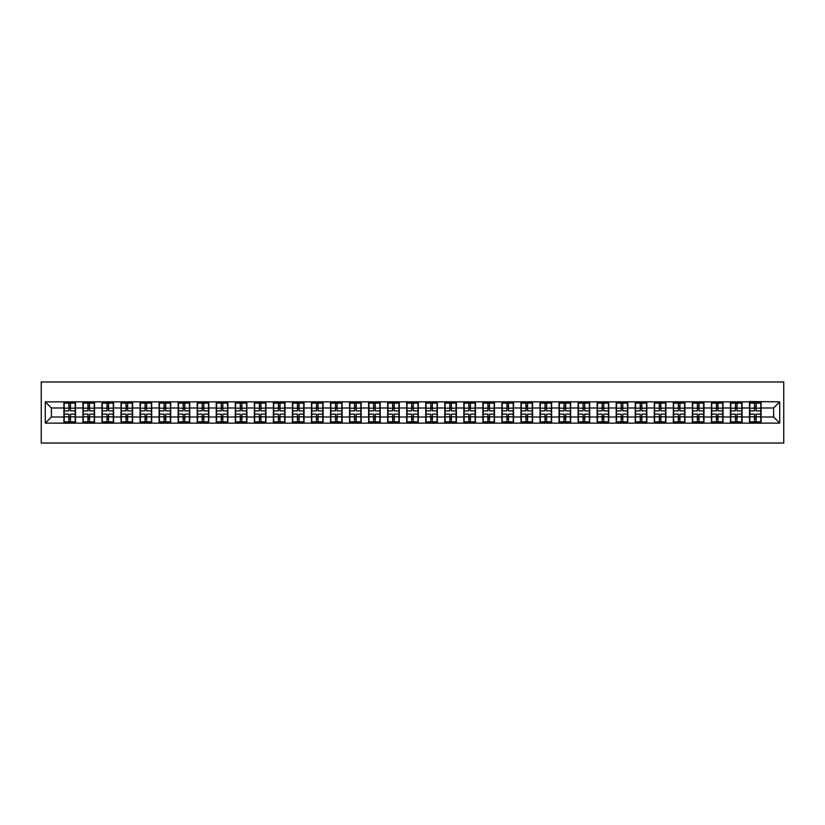 <?xml version="1.0" encoding="UTF-8"?>
<svg xmlns="http://www.w3.org/2000/svg" width="825" height="825" viewBox="0 0 825 825"><rect width="100%" height="100%" fill="white"/><g stroke="black" fill="none" stroke-linecap="round" stroke-linejoin="round"><path stroke-width="1.24" d="M41.25 443.025L783.75 443.025L783.75 381.975L41.25 381.975L41.25 443.025M773.613 417.017L773.613 407.983L761.104 407.983L761.104 417.017L773.613 417.017L779.718 423.122L779.718 401.878L749.502 401.517L749.502 407.983L742.057 407.983L742.057 417.017L749.502 417.017L749.502 407.983M779.718 423.122L45.282 423.122L45.282 401.878L63.896 401.878L63.896 407.983L51.387 407.983L51.387 417.017L63.896 417.017L63.896 407.983M749.502 401.878L63.896 401.878M749.502 417.017L749.502 423.122M742.057 417.017L742.057 423.122M742.057 401.878L742.057 407.983M723.009 417.017L730.465 417.017L730.465 407.983L723.009 407.983L723.009 423.122M730.465 417.017L730.465 423.122M730.465 401.878L730.465 407.983M723.009 401.878L723.009 407.983M703.972 417.017L711.418 417.017L711.418 407.983L703.972 407.983L703.972 423.122M711.418 417.017L711.418 423.122M711.418 401.878L711.418 407.983M703.972 401.878L703.972 407.983M684.925 417.017L692.371 417.017L692.371 407.983L684.925 407.983L684.925 423.122M692.371 417.017L692.371 423.122M692.371 401.878L692.371 407.983M684.925 401.878L684.925 407.983M665.878 417.017L673.324 417.017L673.324 407.983L665.878 407.983L665.878 423.122M673.324 417.017L673.324 423.122M673.324 401.878L673.324 407.983M665.878 401.878L665.878 407.983M646.831 417.017L654.287 417.017L654.287 407.983L646.831 407.983L646.831 423.122M654.287 417.017L654.287 423.122M654.287 401.878L654.287 407.983M646.831 401.878L646.831 407.983M627.794 417.017L635.24 417.017L635.24 407.983L627.794 407.983L627.794 423.122M635.24 417.017L635.24 423.122M635.24 401.878L635.24 407.983M627.794 401.878L627.794 407.983M608.747 417.017L616.192 417.017L616.192 407.983L608.747 407.983L608.747 423.122M616.192 417.017L616.192 423.122M616.192 401.878L616.192 407.983M608.747 401.878L608.747 407.983M589.7 417.017L597.145 417.017L597.145 407.983L589.7 407.983L589.7 423.122M597.145 417.017L597.145 423.122M597.145 401.878L597.145 407.983M589.7 401.878L589.7 407.983M570.653 417.017L578.108 417.017L578.108 407.983L570.653 407.983L570.653 423.122M578.108 417.017L578.108 423.122M578.108 401.878L578.108 407.983M570.653 401.878L570.653 407.983M551.616 417.017L559.061 417.017L559.061 407.983L551.616 407.983L551.616 423.122M559.061 417.017L559.061 423.122M559.061 401.878L559.061 407.983M551.616 401.878L551.616 407.983M532.568 417.017L540.014 417.017L540.014 407.983L532.568 407.983L532.568 423.122M540.014 417.017L540.014 423.122M540.014 401.878L540.014 407.983M532.568 401.878L532.568 407.983M513.521 417.017L520.967 417.017L520.967 407.983L513.521 407.983L513.521 423.122M520.967 417.017L520.967 423.122M520.967 401.878L520.967 407.983M513.521 401.878L513.521 407.983M494.474 417.017L501.92 417.017L501.92 407.983L494.474 407.983L494.474 423.122M501.92 417.017L501.92 423.122M501.92 401.878L501.92 407.983M494.474 401.878L494.474 407.983M475.437 417.017L482.883 417.017L482.883 407.983L475.437 407.983L475.437 423.122M482.883 417.017L482.883 423.122M482.883 401.878L482.883 407.983M475.437 401.878L475.437 407.983M456.39 417.017L463.836 417.017L463.836 407.983L456.39 407.983L456.39 423.122M463.836 417.017L463.836 423.122M463.836 401.878L463.836 407.983M456.39 401.878L456.39 407.983M437.343 417.017L444.788 417.017L444.788 407.983L437.343 407.983L437.343 423.122M444.788 417.017L444.788 423.122M444.788 401.878L444.788 407.983M437.343 401.878L437.343 407.983M418.296 417.017L425.741 417.017L425.741 407.983L418.296 407.983L418.296 423.122M425.741 417.017L425.741 423.122M425.741 401.878L425.741 407.983M418.296 401.878L418.296 407.983M399.259 417.017L406.704 417.017L406.704 407.983L399.259 407.983L399.259 423.122M406.704 417.017L406.704 423.122M406.704 401.878L406.704 407.983M399.259 401.878L399.259 407.983M380.212 417.017L387.657 417.017L387.657 407.983L380.212 407.983L380.212 423.122M387.657 417.017L387.657 423.122M387.657 401.878L387.657 407.983M380.212 401.878L380.212 407.983M361.164 417.017L368.61 417.017L368.61 407.983L361.164 407.983L361.164 423.122M368.61 417.017L368.61 423.122M368.61 401.878L368.61 407.983M361.164 401.878L361.164 407.983M342.117 417.017L349.563 417.017L349.563 407.983L342.117 407.983L342.117 423.122M349.563 417.017L349.563 423.122M349.563 401.878L349.563 407.983M342.117 401.878L342.117 407.983M323.08 417.017L330.526 417.017L330.526 407.983L323.08 407.983L323.08 423.122M330.526 417.017L330.526 423.122M330.526 401.878L330.526 407.983M323.08 401.878L323.08 407.983M304.033 417.017L311.479 417.017L311.479 407.983L304.033 407.983L304.033 423.122M311.479 417.017L311.479 423.122M311.479 401.878L311.479 407.983M304.033 401.878L304.033 407.983M284.986 417.017L292.432 417.017L292.432 407.983L284.986 407.983L284.986 423.122M292.432 417.017L292.432 423.122M292.432 401.878L292.432 407.983M284.986 401.878L284.986 407.983M265.939 417.017L273.384 417.017L273.384 407.983L265.939 407.983L265.939 423.122M273.384 417.017L273.384 423.122M273.384 401.878L273.384 407.983M265.939 401.878L265.939 407.983M246.892 417.017L254.347 417.017L254.347 407.983L246.892 407.983L246.892 423.122M254.347 417.017L254.347 423.122M254.347 401.878L254.347 407.983M246.892 401.878L246.892 407.983M227.855 417.017L235.3 417.017L235.3 407.983L227.855 407.983L227.855 423.122M235.3 417.017L235.3 423.122M235.3 401.878L235.3 407.983M227.855 401.878L227.855 407.983M208.807 417.017L216.253 417.017L216.253 407.983L208.807 407.983L208.807 423.122M216.253 417.017L216.253 423.122M216.253 401.878L216.253 407.983M208.807 401.878L208.807 407.983M189.76 417.017L197.206 417.017L197.206 407.983L189.76 407.983L189.76 423.122M197.206 417.017L197.206 423.122M197.206 401.878L197.206 407.983M189.76 401.878L189.76 407.983M170.713 417.017L178.169 417.017L178.169 407.983L170.713 407.983L170.713 423.122M178.169 417.017L178.169 423.122M178.169 401.878L178.169 407.983M170.713 401.878L170.713 407.983M151.676 417.017L159.122 417.017L159.122 407.983L151.676 407.983L151.676 423.122M159.122 417.017L159.122 423.122M159.122 401.878L159.122 407.983M151.676 401.878L151.676 407.983M132.629 417.017L140.075 417.017L140.075 407.983L132.629 407.983L132.629 423.122M140.075 417.017L140.075 423.122M140.075 401.878L140.075 407.983M132.629 401.878L132.629 407.983M113.582 417.017L121.028 417.017L121.028 407.983L113.582 407.983L113.582 423.122M121.028 417.017L121.028 423.122M121.028 401.878L121.028 407.983M113.582 401.878L113.582 407.983M94.535 417.017L101.991 417.017L101.991 407.983L94.535 407.983L94.535 423.122M101.991 417.017L101.991 423.122M101.991 401.878L101.991 407.983M94.535 401.878L94.535 407.983M75.498 417.017L82.943 417.017L82.943 407.983L75.498 407.983L75.498 423.122M82.943 417.017L82.943 423.122M82.943 401.878L82.943 407.983M75.498 401.878L75.498 407.983M63.896 417.017L63.896 423.122M51.387 417.017L45.282 423.122M45.282 401.878L51.387 407.983M761.104 417.017L761.104 423.122M761.104 401.878L761.104 407.983M779.718 401.878L773.613 407.983M64.206 408.169L68.898 408.169L68.898 401.816L64.206 401.816L64.206 414.15L68.898 414.15L68.898 416.831L70.486 416.811L70.486 414.15L75.188 414.15L75.188 401.816L70.486 401.816L70.486 403.157L75.188 403.157M68.898 406.405L70.486 406.405M70.486 403.343L68.898 403.343M64.206 410.85L68.898 410.85L68.898 408.169L70.486 408.189L70.486 410.85L75.188 410.85M64.206 403.157L68.898 403.157M68.898 421.657L70.486 421.657M68.898 418.595L70.486 418.595M64.206 423.184L68.898 423.184L68.898 421.843L64.206 421.843L64.206 423.184M64.206 414.15L64.206 416.831L68.898 416.831L68.898 421.843M64.206 416.831L64.206 421.843M75.188 414.15L75.188 423.184L70.486 423.184L70.486 421.843L75.188 421.843M75.188 416.831L70.486 416.831L70.486 421.843M75.188 408.169L70.486 408.169L70.486 403.157M83.242 408.169L87.945 408.169L87.945 401.816L83.242 401.816L83.242 414.15L87.945 414.15L87.945 416.831L89.533 416.811L89.533 414.15L94.236 414.15L94.236 401.816L89.533 401.816L89.533 403.157L94.236 403.157M87.945 406.405L89.533 406.405M89.533 403.343L87.945 403.343M83.242 410.85L87.945 410.85L87.945 408.169L89.533 408.189L89.533 410.85L94.236 410.85M83.242 403.157L87.945 403.157M87.945 421.657L89.533 421.657M87.945 418.595L89.533 418.595M83.242 423.184L87.945 423.184L87.945 421.843L83.242 421.843L83.242 423.184M83.242 414.15L83.242 416.831L87.945 416.831L87.945 421.843M83.242 416.831L83.242 421.843M94.236 414.15L94.236 423.184L89.533 423.184L89.533 421.843L94.236 421.843M94.236 416.831L89.533 416.831L89.533 421.843M94.236 408.169L89.533 408.169L89.533 403.157M102.29 408.169L106.992 408.169L106.992 401.816L102.29 401.816L102.29 414.15L106.992 414.15L106.992 416.831L108.58 416.811L108.58 414.15L113.283 414.15L113.283 401.816L108.58 401.816L108.58 403.157L113.283 403.157M106.992 406.405L108.58 406.405M108.58 403.343L106.992 403.343M102.29 410.85L106.992 410.85L106.992 408.169L108.58 408.189L108.58 410.85L113.283 410.85M102.29 403.157L106.992 403.157M106.992 421.657L108.58 421.657M106.992 418.595L108.58 418.595M102.29 423.184L106.992 423.184L106.992 421.843L102.29 421.843L102.29 423.184M102.29 414.15L102.29 416.831L106.992 416.831L106.992 421.843M102.29 416.831L102.29 421.843M113.283 414.15L113.283 423.184L108.58 423.184L108.58 421.843L113.283 421.843M113.283 416.831L108.58 416.831L108.58 421.843M113.283 408.169L108.58 408.169L108.58 403.157M121.337 408.169L126.039 408.169L126.039 401.816L121.337 401.816L121.337 414.15L126.039 414.15L126.039 416.831L127.628 416.811L127.628 414.15L132.32 414.15L132.32 401.816L127.628 401.816L127.628 403.157L132.32 403.157M126.039 406.405L127.628 406.405M127.628 403.343L126.039 403.343M121.337 410.85L126.039 410.85L126.039 408.169L127.628 408.189L127.628 410.85L132.32 410.85M121.337 403.157L126.039 403.157M126.039 421.657L127.628 421.657M126.039 418.595L127.628 418.595M121.337 423.184L126.039 423.184L126.039 421.843L121.337 421.843L121.337 423.184M121.337 414.15L121.337 416.831L126.039 416.831L126.039 421.843M121.337 416.831L121.337 421.843M132.32 414.15L132.32 423.184L127.628 423.184L127.628 421.843L132.32 421.843M132.32 416.831L127.628 416.831L127.628 421.843M132.32 408.169L127.628 408.169L127.628 403.157M140.384 408.169L145.076 408.169L145.076 401.816L140.384 401.816L140.384 414.15L145.076 414.15L145.076 416.831L146.664 416.811L146.664 414.15L151.367 414.15L151.367 401.816L146.664 401.816L146.664 403.157L151.367 403.157M145.076 406.405L146.664 406.405M146.664 403.343L145.076 403.343M140.384 410.85L145.076 410.85L145.076 408.169L146.664 408.189L146.664 410.85L151.367 410.85M140.384 403.157L145.076 403.157M145.076 421.657L146.664 421.657M145.076 418.595L146.664 418.595M140.384 423.184L145.076 423.184L145.076 421.843L140.384 421.843L140.384 423.184M140.384 414.15L140.384 416.831L145.076 416.831L145.076 421.843M140.384 416.831L140.384 421.843M151.367 414.15L151.367 423.184L146.664 423.184L146.664 421.843L151.367 421.843M151.367 416.831L146.664 416.831L146.664 421.843M151.367 408.169L146.664 408.169L146.664 403.157M159.421 408.169L164.123 408.169L164.123 401.816L159.421 401.816L159.421 414.15L164.123 414.15L164.123 416.831L165.712 416.811L165.712 414.15L170.414 414.15L170.414 401.816L165.712 401.816L165.712 403.157L170.414 403.157M164.123 406.405L165.712 406.405M165.712 403.343L164.123 403.343M159.421 410.85L164.123 410.85L164.123 408.169L165.712 408.189L165.712 410.85L170.414 410.85M159.421 403.157L164.123 403.157M164.123 421.657L165.712 421.657M164.123 418.595L165.712 418.595M159.421 423.184L164.123 423.184L164.123 421.843L159.421 421.843L159.421 423.184M159.421 414.15L159.421 416.831L164.123 416.831L164.123 421.843M159.421 416.831L159.421 421.843M170.414 414.15L170.414 423.184L165.712 423.184L165.712 421.843L170.414 421.843M170.414 416.831L165.712 416.831L165.712 421.843M170.414 408.169L165.712 408.169L165.712 403.157M178.468 408.169L183.171 408.169L183.171 401.816L178.468 401.816L178.468 414.15L183.171 414.15L183.171 416.831L184.759 416.811L184.759 414.15L189.461 414.15L189.461 401.816L184.759 401.816L184.759 403.157L189.461 403.157M183.171 406.405L184.759 406.405M184.759 403.343L183.171 403.343M178.468 410.85L183.171 410.85L183.171 408.169L184.759 408.189L184.759 410.85L189.461 410.85M178.468 403.157L183.171 403.157M183.171 421.657L184.759 421.657M183.171 418.595L184.759 418.595M178.468 423.184L183.171 423.184L183.171 421.843L178.468 421.843L178.468 423.184M178.468 414.15L178.468 416.831L183.171 416.831L183.171 421.843M178.468 416.831L178.468 421.843M189.461 414.15L189.461 423.184L184.759 423.184L184.759 421.843L189.461 421.843M189.461 416.831L184.759 416.831L184.759 421.843M189.461 408.169L184.759 408.169L184.759 403.157M197.515 408.169L202.218 408.169L202.218 401.816L197.515 401.816L197.515 414.15L202.218 414.15L202.218 416.831L203.806 416.811L203.806 414.15L208.498 414.15L208.498 401.816L203.806 401.816L203.806 403.157L208.498 403.157M202.218 406.405L203.806 406.405M203.806 403.343L202.218 403.343M197.515 410.85L202.218 410.85L202.218 408.169L203.806 408.189L203.806 410.85L208.498 410.85M197.515 403.157L202.218 403.157M202.218 421.657L203.806 421.657M202.218 418.595L203.806 418.595M197.515 423.184L202.218 423.184L202.218 421.843L197.515 421.843L197.515 423.184M197.515 414.15L197.515 416.831L202.218 416.831L202.218 421.843M197.515 416.831L197.515 421.843M208.498 414.15L208.498 423.184L203.806 423.184L203.806 421.843L208.498 421.843M208.498 416.831L203.806 416.831L203.806 421.843M208.498 408.169L203.806 408.169L203.806 403.157M216.562 408.169L221.255 408.169L221.255 401.816L216.562 401.816L216.562 414.15L221.255 414.15L221.255 416.831L222.843 416.811L222.843 414.15L227.545 414.15L227.545 401.816L222.843 401.816L222.843 403.157L227.545 403.157M221.255 406.405L222.843 406.405M222.843 403.343L221.255 403.343M216.562 410.85L221.255 410.85L221.255 408.169L222.843 408.189L222.843 410.85L227.545 410.85M216.562 403.157L221.255 403.157M221.255 421.657L222.843 421.657M221.255 418.595L222.843 418.595M216.562 423.184L221.255 423.184L221.255 421.843L216.562 421.843L216.562 423.184M216.562 414.15L216.562 416.831L221.255 416.831L221.255 421.843M216.562 416.831L216.562 421.843M227.545 414.15L227.545 423.184L222.843 423.184L222.843 421.843L227.545 421.843M227.545 416.831L222.843 416.831L222.843 421.843M227.545 408.169L222.843 408.169L222.843 403.157M235.599 408.169L240.302 408.169L240.302 401.816L235.599 401.816L235.599 414.15L240.302 414.15L240.302 416.831L241.89 416.811L241.89 414.15L246.593 414.15L246.593 401.816L241.89 401.816L241.89 403.157L246.593 403.157M240.302 406.405L241.89 406.405M241.89 403.343L240.302 403.343M235.599 410.85L240.302 410.85L240.302 408.169L241.89 408.189L241.89 410.85L246.593 410.85M235.599 403.157L240.302 403.157M240.302 421.657L241.89 421.657M240.302 418.595L241.89 418.595M235.599 423.184L240.302 423.184L240.302 421.843L235.599 421.843L235.599 423.184M235.599 414.15L235.599 416.831L240.302 416.831L240.302 421.843M235.599 416.831L235.599 421.843M246.593 414.15L246.593 423.184L241.89 423.184L241.89 421.843L246.593 421.843M246.593 416.831L241.89 416.831L241.89 421.843M246.593 408.169L241.89 408.169L241.89 403.157M254.647 408.169L259.349 408.169L259.349 401.816L254.647 401.816L254.647 414.15L259.349 414.15L259.349 416.831L260.937 416.811L260.937 414.15L265.64 414.15L265.64 401.816L260.937 401.816L260.937 403.157L265.64 403.157M259.349 406.405L260.937 406.405M260.937 403.343L259.349 403.343M254.647 410.85L259.349 410.85L259.349 408.169L260.937 408.189L260.937 410.85L265.64 410.85M254.647 403.157L259.349 403.157M259.349 421.657L260.937 421.657M259.349 418.595L260.937 418.595M254.647 423.184L259.349 423.184L259.349 421.843L254.647 421.843L254.647 423.184M254.647 414.15L254.647 416.831L259.349 416.831L259.349 421.843M254.647 416.831L254.647 421.843M265.64 414.15L265.64 423.184L260.937 423.184L260.937 421.843L265.64 421.843M265.64 416.831L260.937 416.831L260.937 421.843M265.64 408.169L260.937 408.169L260.937 403.157M273.694 408.169L278.396 408.169L278.396 401.816L273.694 401.816L273.694 414.15L278.396 414.15L278.396 416.831L279.984 416.811L279.984 414.15L284.677 414.15L284.677 401.816L279.984 401.816L279.984 403.157L284.677 403.157M278.396 406.405L279.984 406.405M279.984 403.343L278.396 403.343M273.694 410.85L278.396 410.85L278.396 408.169L279.984 408.189L279.984 410.85L284.677 410.85M273.694 403.157L278.396 403.157M278.396 421.657L279.984 421.657M278.396 418.595L279.984 418.595M273.694 423.184L278.396 423.184L278.396 421.843L273.694 421.843L273.694 423.184M273.694 414.15L273.694 416.831L278.396 416.831L278.396 421.843M273.694 416.831L273.694 421.843M284.677 414.15L284.677 423.184L279.984 423.184L279.984 421.843L284.677 421.843M284.677 416.831L279.984 416.831L279.984 421.843M284.677 408.169L279.984 408.169L279.984 403.157M292.741 408.169L297.433 408.169L297.433 401.816L292.741 401.816L292.741 414.15L297.433 414.15L297.433 416.831L299.021 416.811L299.021 414.15L303.724 414.15L303.724 401.816L299.021 401.816L299.021 403.157L303.724 403.157M297.433 406.405L299.021 406.405M299.021 403.343L297.433 403.343M292.741 410.85L297.433 410.85L297.433 408.169L299.021 408.189L299.021 410.85L303.724 410.85M292.741 403.157L297.433 403.157M297.433 421.657L299.021 421.657M297.433 418.595L299.021 418.595M292.741 423.184L297.433 423.184L297.433 421.843L292.741 421.843L292.741 423.184M292.741 414.15L292.741 416.831L297.433 416.831L297.433 421.843M292.741 416.831L292.741 421.843M303.724 414.15L303.724 423.184L299.021 423.184L299.021 421.843L303.724 421.843M303.724 416.831L299.021 416.831L299.021 421.843M303.724 408.169L299.021 408.169L299.021 403.157M311.778 408.169L316.48 408.169L316.48 401.816L311.778 401.816L311.778 414.15L316.48 414.15L316.48 416.831L318.068 416.811L318.068 414.15L322.771 414.15L322.771 401.816L318.068 401.816L318.068 403.157L322.771 403.157M316.48 406.405L318.068 406.405M318.068 403.343L316.48 403.343M311.778 410.85L316.48 410.85L316.48 408.169L318.068 408.189L318.068 410.85L322.771 410.85M311.778 403.157L316.48 403.157M316.48 421.657L318.068 421.657M316.48 418.595L318.068 418.595M311.778 423.184L316.48 423.184L316.48 421.843L311.778 421.843L311.778 423.184M311.778 414.15L311.778 416.831L316.48 416.831L316.48 421.843M311.778 416.831L311.778 421.843M322.771 414.15L322.771 423.184L318.068 423.184L318.068 421.843L322.771 421.843M322.771 416.831L318.068 416.831L318.068 421.843M322.771 408.169L318.068 408.169L318.068 403.157M330.825 408.169L335.528 408.169L335.528 401.816L330.825 401.816L330.825 414.15L335.528 414.15L335.528 416.831L337.116 416.811L337.116 414.15L341.818 414.15L341.818 401.816L337.116 401.816L337.116 403.157L341.818 403.157M335.528 406.405L337.116 406.405M337.116 403.343L335.528 403.343M330.825 410.85L335.528 410.85L335.528 408.169L337.116 408.189L337.116 410.85L341.818 410.85M330.825 403.157L335.528 403.157M335.528 421.657L337.116 421.657M335.528 418.595L337.116 418.595M330.825 423.184L335.528 423.184L335.528 421.843L330.825 421.843L330.825 423.184M330.825 414.15L330.825 416.831L335.528 416.831L335.528 421.843M330.825 416.831L330.825 421.843M341.818 414.15L341.818 423.184L337.116 423.184L337.116 421.843L341.818 421.843M341.818 416.831L337.116 416.831L337.116 421.843M341.818 408.169L337.116 408.169L337.116 403.157M349.872 408.169L354.575 408.169L354.575 401.816L349.872 401.816L349.872 414.15L354.575 414.15L354.575 416.831L356.163 416.811L356.163 414.15L360.855 414.15L360.855 401.816L356.163 401.816L356.163 403.157L360.855 403.157M354.575 406.405L356.163 406.405M356.163 403.343L354.575 403.343M349.872 410.85L354.575 410.85L354.575 408.169L356.163 408.189L356.163 410.85L360.855 410.85M349.872 403.157L354.575 403.157M354.575 421.657L356.163 421.657M354.575 418.595L356.163 418.595M349.872 423.184L354.575 423.184L354.575 421.843L349.872 421.843L349.872 423.184M349.872 414.15L349.872 416.831L354.575 416.831L354.575 421.843M349.872 416.831L349.872 421.843M360.855 414.15L360.855 423.184L356.163 423.184L356.163 421.843L360.855 421.843M360.855 416.831L356.163 416.831L356.163 421.843M360.855 408.169L356.163 408.169L356.163 403.157M368.919 408.169L373.622 408.169L373.622 401.816L368.919 401.816L368.919 414.15L373.622 414.15L373.622 416.831L375.2 416.811L375.2 414.15L379.902 414.15L379.902 401.816L375.2 401.816L375.2 403.157L379.902 403.157M373.622 406.405L375.2 406.405M375.2 403.343L373.622 403.343M368.919 410.85L373.622 410.85L373.622 408.169L375.2 408.189L375.2 410.85L379.902 410.85M368.919 403.157L373.622 403.157M373.622 421.657L375.2 421.657M373.622 418.595L375.2 418.595M368.919 423.184L373.622 423.184L373.622 421.843L368.919 421.843L368.919 423.184M368.919 414.15L368.919 416.831L373.622 416.831L373.622 421.843M368.919 416.831L368.919 421.843M379.902 414.15L379.902 423.184L375.2 423.184L375.2 421.843L379.902 421.843M379.902 416.831L375.2 416.831L375.2 421.843M379.902 408.169L375.2 408.169L375.2 403.157M387.967 408.169L392.659 408.169L392.659 401.816L387.967 401.816L387.967 414.15L392.659 414.15L392.659 416.831L394.247 416.811L394.247 414.15L398.949 414.15L398.949 401.816L394.247 401.816L394.247 403.157L398.949 403.157M392.659 406.405L394.247 406.405M394.247 403.343L392.659 403.343M387.967 410.85L392.659 410.85L392.659 408.169L394.247 408.189L394.247 410.85L398.949 410.85M387.967 403.157L392.659 403.157M392.659 421.657L394.247 421.657M392.659 418.595L394.247 418.595M387.967 423.184L392.659 423.184L392.659 421.843L387.967 421.843L387.967 423.184M387.967 414.15L387.967 416.831L392.659 416.831L392.659 421.843M387.967 416.831L387.967 421.843M398.949 414.15L398.949 423.184L394.247 423.184L394.247 421.843L398.949 421.843M398.949 416.831L394.247 416.831L394.247 421.843M398.949 408.169L394.247 408.169L394.247 403.157M407.003 408.169L411.706 408.169L411.706 401.816L407.003 401.816L407.003 414.15L411.706 414.15L411.706 416.831L413.294 416.811L413.294 414.15L417.997 414.15L417.997 401.816L413.294 401.816L413.294 403.157L417.997 403.157M411.706 406.405L413.294 406.405M413.294 403.343L411.706 403.343M407.003 410.85L411.706 410.85L411.706 408.169L413.294 408.189L413.294 410.85L417.997 410.85M407.003 403.157L411.706 403.157M411.706 421.657L413.294 421.657M411.706 418.595L413.294 418.595M407.003 423.184L411.706 423.184L411.706 421.843L407.003 421.843L407.003 423.184M407.003 414.15L407.003 416.831L411.706 416.831L411.706 421.843M407.003 416.831L407.003 421.843M417.997 414.15L417.997 423.184L413.294 423.184L413.294 421.843L417.997 421.843M417.997 416.831L413.294 416.831L413.294 421.843M417.997 408.169L413.294 408.169L413.294 403.157M426.051 408.169L430.753 408.169L430.753 401.816L426.051 401.816L426.051 414.15L430.753 414.15L430.753 416.831L432.341 416.811L432.341 414.15L437.033 414.15L437.033 401.816L432.341 401.816L432.341 403.157L437.033 403.157M430.753 406.405L432.341 406.405M432.341 403.343L430.753 403.343M426.051 410.85L430.753 410.85L430.753 408.169L432.341 408.189L432.341 410.85L437.033 410.85M426.051 403.157L430.753 403.157M430.753 421.657L432.341 421.657M430.753 418.595L432.341 418.595M426.051 423.184L430.753 423.184L430.753 421.843L426.051 421.843L426.051 423.184M426.051 414.15L426.051 416.831L430.753 416.831L430.753 421.843M426.051 416.831L426.051 421.843M437.033 414.15L437.033 423.184L432.341 423.184L432.341 421.843L437.033 421.843M437.033 416.831L432.341 416.831L432.341 421.843M437.033 408.169L432.341 408.169L432.341 403.157M445.098 408.169L449.8 408.169L449.8 401.816L445.098 401.816L445.098 414.15L449.8 414.15L449.8 416.831L451.378 416.811L451.378 414.15L456.081 414.15L456.081 401.816L451.378 401.816L451.378 403.157L456.081 403.157M449.8 406.405L451.378 406.405M451.378 403.343L449.8 403.343M445.098 410.85L449.8 410.85L449.8 408.169L451.378 408.189L451.378 410.85L456.081 410.85M445.098 403.157L449.8 403.157M449.8 421.657L451.378 421.657M449.8 418.595L451.378 418.595M445.098 423.184L449.8 423.184L449.8 421.843L445.098 421.843L445.098 423.184M445.098 414.15L445.098 416.831L449.8 416.831L449.8 421.843M445.098 416.831L445.098 421.843M456.081 414.15L456.081 423.184L451.378 423.184L451.378 421.843L456.081 421.843M456.081 416.831L451.378 416.831L451.378 421.843M456.081 408.169L451.378 408.169L451.378 403.157M464.145 408.169L468.837 408.169L468.837 401.816L464.145 401.816L464.145 414.15L468.837 414.15L468.837 416.831L470.425 416.811L470.425 414.15L475.128 414.15L475.128 401.816L470.425 401.816L470.425 403.157L475.128 403.157M468.837 406.405L470.425 406.405M470.425 403.343L468.837 403.343M464.145 410.85L468.837 410.85L468.837 408.169L470.425 408.189L470.425 410.85L475.128 410.85M464.145 403.157L468.837 403.157M468.837 421.657L470.425 421.657M468.837 418.595L470.425 418.595M464.145 423.184L468.837 423.184L468.837 421.843L464.145 421.843L464.145 423.184M464.145 414.15L464.145 416.831L468.837 416.831L468.837 421.843M464.145 416.831L464.145 421.843M475.128 414.15L475.128 423.184L470.425 423.184L470.425 421.843L475.128 421.843M475.128 416.831L470.425 416.831L470.425 421.843M475.128 408.169L470.425 408.169L470.425 403.157M483.182 408.169L487.884 408.169L487.884 401.816L483.182 401.816L483.182 414.15L487.884 414.15L487.884 416.831L489.472 416.811L489.472 414.15L494.175 414.15L494.175 401.816L489.472 401.816L489.472 403.157L494.175 403.157M487.884 406.405L489.472 406.405M489.472 403.343L487.884 403.343M483.182 410.85L487.884 410.85L487.884 408.169L489.472 408.189L489.472 410.85L494.175 410.85M483.182 403.157L487.884 403.157M487.884 421.657L489.472 421.657M487.884 418.595L489.472 418.595M483.182 423.184L487.884 423.184L487.884 421.843L483.182 421.843L483.182 423.184M483.182 414.15L483.182 416.831L487.884 416.831L487.884 421.843M483.182 416.831L483.182 421.843M494.175 414.15L494.175 423.184L489.472 423.184L489.472 421.843L494.175 421.843M494.175 416.831L489.472 416.831L489.472 421.843M494.175 408.169L489.472 408.169L489.472 403.157M502.229 408.169L506.932 408.169L506.932 401.816L502.229 401.816L502.229 414.15L506.932 414.15L506.932 416.831L508.52 416.811L508.52 414.15L513.222 414.15L513.222 401.816L508.52 401.816L508.52 403.157L513.222 403.157M506.932 406.405L508.52 406.405M508.52 403.343L506.932 403.343M502.229 410.85L506.932 410.85L506.932 408.169L508.52 408.189L508.52 410.85L513.222 410.85M502.229 403.157L506.932 403.157M506.932 421.657L508.52 421.657M506.932 418.595L508.52 418.595M502.229 423.184L506.932 423.184L506.932 421.843L502.229 421.843L502.229 423.184M502.229 414.15L502.229 416.831L506.932 416.831L506.932 421.843M502.229 416.831L502.229 421.843M513.222 414.15L513.222 423.184L508.52 423.184L508.52 421.843L513.222 421.843M513.222 416.831L508.52 416.831L508.52 421.843M513.222 408.169L508.52 408.169L508.52 403.157M521.276 408.169L525.979 408.169L525.979 401.816L521.276 401.816L521.276 414.15L525.979 414.15L525.979 416.831L527.567 416.811L527.567 414.15L532.259 414.15L532.259 401.816L527.567 401.816L527.567 403.157L532.259 403.157M525.979 406.405L527.567 406.405M527.567 403.343L525.979 403.343M521.276 410.85L525.979 410.85L525.979 408.169L527.567 408.189L527.567 410.85L532.259 410.85M521.276 403.157L525.979 403.157M525.979 421.657L527.567 421.657M525.979 418.595L527.567 418.595M521.276 423.184L525.979 423.184L525.979 421.843L521.276 421.843L521.276 423.184M521.276 414.15L521.276 416.831L525.979 416.831L525.979 421.843M521.276 416.831L521.276 421.843M532.259 414.15L532.259 423.184L527.567 423.184L527.567 421.843L532.259 421.843M532.259 416.831L527.567 416.831L527.567 421.843M532.259 408.169L527.567 408.169L527.567 403.157M540.323 408.169L545.016 408.169L545.016 401.816L540.323 401.816L540.323 414.15L545.016 414.15L545.016 416.831L546.604 416.811L546.604 414.15L551.306 414.15L551.306 401.816L546.604 401.816L546.604 403.157L551.306 403.157M545.016 406.405L546.604 406.405M546.604 403.343L545.016 403.343M540.323 410.85L545.016 410.85L545.016 408.169L546.604 408.189L546.604 410.85L551.306 410.85M540.323 403.157L545.016 403.157M545.016 421.657L546.604 421.657M545.016 418.595L546.604 418.595M540.323 423.184L545.016 423.184L545.016 421.843L540.323 421.843L540.323 423.184M540.323 414.15L540.323 416.831L545.016 416.831L545.016 421.843M540.323 416.831L540.323 421.843M551.306 414.15L551.306 423.184L546.604 423.184L546.604 421.843L551.306 421.843M551.306 416.831L546.604 416.831L546.604 421.843M551.306 408.169L546.604 408.169L546.604 403.157M559.36 408.169L564.063 408.169L564.063 401.816L559.36 401.816L559.36 414.15L564.063 414.15L564.063 416.831L565.651 416.811L565.651 414.15L570.353 414.15L570.353 401.816L565.651 401.816L565.651 403.157L570.353 403.157M564.063 406.405L565.651 406.405M565.651 403.343L564.063 403.343M559.36 410.85L564.063 410.85L564.063 408.169L565.651 408.189L565.651 410.85L570.353 410.85M559.36 403.157L564.063 403.157M564.063 421.657L565.651 421.657M564.063 418.595L565.651 418.595M559.36 423.184L564.063 423.184L564.063 421.843L559.36 421.843L559.36 423.184M559.36 414.15L559.36 416.831L564.063 416.831L564.063 421.843M559.36 416.831L559.36 421.843M570.353 414.15L570.353 423.184L565.651 423.184L565.651 421.843L570.353 421.843M570.353 416.831L565.651 416.831L565.651 421.843M570.353 408.169L565.651 408.169L565.651 403.157M578.408 408.169L583.11 408.169L583.11 401.816L578.408 401.816L578.408 414.15L583.11 414.15L583.11 416.831L584.698 416.811L584.698 414.15L589.401 414.15L589.401 401.816L584.698 401.816L584.698 403.157L589.401 403.157M583.11 406.405L584.698 406.405M584.698 403.343L583.11 403.343M578.408 410.85L583.11 410.85L583.11 408.169L584.698 408.189L584.698 410.85L589.401 410.85M578.408 403.157L583.11 403.157M583.11 421.657L584.698 421.657M583.11 418.595L584.698 418.595M578.408 423.184L583.11 423.184L583.11 421.843L578.408 421.843L578.408 423.184M578.408 414.15L578.408 416.831L583.11 416.831L583.11 421.843M578.408 416.831L578.408 421.843M589.401 414.15L589.401 423.184L584.698 423.184L584.698 421.843L589.401 421.843M589.401 416.831L584.698 416.831L584.698 421.843M589.401 408.169L584.698 408.169L584.698 403.157M597.455 408.169L602.157 408.169L602.157 401.816L597.455 401.816L597.455 414.15L602.157 414.15L602.157 416.831L603.745 416.811L603.745 414.15L608.438 414.15L608.438 401.816L603.745 401.816L603.745 403.157L608.438 403.157M602.157 406.405L603.745 406.405M603.745 403.343L602.157 403.343M597.455 410.85L602.157 410.85L602.157 408.169L603.745 408.189L603.745 410.85L608.438 410.85M597.455 403.157L602.157 403.157M602.157 421.657L603.745 421.657M602.157 418.595L603.745 418.595M597.455 423.184L602.157 423.184L602.157 421.843L597.455 421.843L597.455 423.184M597.455 414.15L597.455 416.831L602.157 416.831L602.157 421.843M597.455 416.831L597.455 421.843M608.438 414.15L608.438 423.184L603.745 423.184L603.745 421.843L608.438 421.843M608.438 416.831L603.745 416.831L603.745 421.843M608.438 408.169L603.745 408.169L603.745 403.157M616.502 408.169L621.194 408.169L621.194 401.816L616.502 401.816L616.502 414.15L621.194 414.15L621.194 416.831L622.782 416.811L622.782 414.15L627.485 414.15L627.485 401.816L622.782 401.816L622.782 403.157L627.485 403.157M621.194 406.405L622.782 406.405M622.782 403.343L621.194 403.343M616.502 410.85L621.194 410.85L621.194 408.169L622.782 408.189L622.782 410.85L627.485 410.85M616.502 403.157L621.194 403.157M621.194 421.657L622.782 421.657M621.194 418.595L622.782 418.595M616.502 423.184L621.194 423.184L621.194 421.843L616.502 421.843L616.502 423.184M616.502 414.15L616.502 416.831L621.194 416.831L621.194 421.843M616.502 416.831L616.502 421.843M627.485 414.15L627.485 423.184L622.782 423.184L622.782 421.843L627.485 421.843M627.485 416.831L622.782 416.831L622.782 421.843M627.485 408.169L622.782 408.169L622.782 403.157M635.539 408.169L640.241 408.169L640.241 401.816L635.539 401.816L635.539 414.15L640.241 414.15L640.241 416.831L641.829 416.811L641.829 414.15L646.532 414.15L646.532 401.816L641.829 401.816L641.829 403.157L646.532 403.157M640.241 406.405L641.829 406.405M641.829 403.343L640.241 403.343M635.539 410.85L640.241 410.85L640.241 408.169L641.829 408.189L641.829 410.85L646.532 410.85M635.539 403.157L640.241 403.157M640.241 421.657L641.829 421.657M640.241 418.595L641.829 418.595M635.539 423.184L640.241 423.184L640.241 421.843L635.539 421.843L635.539 423.184M635.539 414.15L635.539 416.831L640.241 416.831L640.241 421.843M635.539 416.831L635.539 421.843M646.532 414.15L646.532 423.184L641.829 423.184L641.829 421.843L646.532 421.843M646.532 416.831L641.829 416.831L641.829 421.843M646.532 408.169L641.829 408.169L641.829 403.157M654.586 408.169L659.288 408.169L659.288 401.816L654.586 401.816L654.586 414.15L659.288 414.15L659.288 416.831L660.877 416.811L660.877 414.15L665.579 414.15L665.579 401.816L660.877 401.816L660.877 403.157L665.579 403.157M659.288 406.405L660.877 406.405M660.877 403.343L659.288 403.343M654.586 410.85L659.288 410.85L659.288 408.169L660.877 408.189L660.877 410.85L665.579 410.85M654.586 403.157L659.288 403.157M659.288 421.657L660.877 421.657M659.288 418.595L660.877 418.595M654.586 423.184L659.288 423.184L659.288 421.843L654.586 421.843L654.586 423.184M654.586 414.15L654.586 416.831L659.288 416.831L659.288 421.843M654.586 416.831L654.586 421.843M665.579 414.15L665.579 423.184L660.877 423.184L660.877 421.843L665.579 421.843M665.579 416.831L660.877 416.831L660.877 421.843M665.579 408.169L660.877 408.169L660.877 403.157M673.633 408.169L678.336 408.169L678.336 401.816L673.633 401.816L673.633 414.15L678.336 414.15L678.336 416.831L679.924 416.811L679.924 414.15L684.616 414.15L684.616 401.816L679.924 401.816L679.924 403.157L684.616 403.157M678.336 406.405L679.924 406.405M679.924 403.343L678.336 403.343M673.633 410.85L678.336 410.85L678.336 408.169L679.924 408.189L679.924 410.85L684.616 410.85M673.633 403.157L678.336 403.157M678.336 421.657L679.924 421.657M678.336 418.595L679.924 418.595M673.633 423.184L678.336 423.184L678.336 421.843L673.633 421.843L673.633 423.184M673.633 414.15L673.633 416.831L678.336 416.831L678.336 421.843M673.633 416.831L673.633 421.843M684.616 414.15L684.616 423.184L679.924 423.184L679.924 421.843L684.616 421.843M684.616 416.831L679.924 416.831L679.924 421.843M684.616 408.169L679.924 408.169L679.924 403.157M692.68 408.169L697.373 408.169L697.373 401.816L692.68 401.816L692.68 414.15L697.373 414.15L697.373 416.831L698.961 416.811L698.961 414.15L703.663 414.15L703.663 401.816L698.961 401.816L698.961 403.157L703.663 403.157M697.373 406.405L698.961 406.405M698.961 403.343L697.373 403.343M692.68 410.85L697.373 410.85L697.373 408.169L698.961 408.189L698.961 410.85L703.663 410.85M692.68 403.157L697.373 403.157M697.373 421.657L698.961 421.657M697.373 418.595L698.961 418.595M692.68 423.184L697.373 423.184L697.373 421.843L692.68 421.843L692.68 423.184M692.68 414.15L692.68 416.831L697.373 416.831L697.373 421.843M692.68 416.831L692.68 421.843M703.663 414.15L703.663 423.184L698.961 423.184L698.961 421.843L703.663 421.843M703.663 416.831L698.961 416.831L698.961 421.843M703.663 408.169L698.961 408.169L698.961 403.157M711.717 408.169L716.42 408.169L716.42 401.816L711.717 401.816L711.717 414.15L716.42 414.15L716.42 416.831L718.008 416.811L718.008 414.15L722.71 414.15L722.71 401.816L718.008 401.816L718.008 403.157L722.71 403.157M716.42 406.405L718.008 406.405M718.008 403.343L716.42 403.343M711.717 410.85L716.42 410.85L716.42 408.169L718.008 408.189L718.008 410.85L722.71 410.85M711.717 403.157L716.42 403.157M716.42 421.657L718.008 421.657M716.42 418.595L718.008 418.595M711.717 423.184L716.42 423.184L716.42 421.843L711.717 421.843L711.717 423.184M711.717 414.15L711.717 416.831L716.42 416.831L716.42 421.843M711.717 416.831L711.717 421.843M722.71 414.15L722.71 423.184L718.008 423.184L718.008 421.843L722.71 421.843M722.71 416.831L718.008 416.831L718.008 421.843M722.71 408.169L718.008 408.169L718.008 403.157M730.764 408.169L735.467 408.169L735.467 401.816L730.764 401.816L730.764 414.15L735.467 414.15L735.467 416.831L737.055 416.811L737.055 414.15L741.757 414.15L741.757 401.816L737.055 401.816L737.055 403.157L741.757 403.157M735.467 406.405L737.055 406.405M737.055 403.343L735.467 403.343M730.764 410.85L735.467 410.85L735.467 408.169L737.055 408.189L737.055 410.85L741.757 410.85M730.764 403.157L735.467 403.157M735.467 421.657L737.055 421.657M735.467 418.595L737.055 418.595M730.764 423.184L735.467 423.184L735.467 421.843L730.764 421.843L730.764 423.184M730.764 414.15L730.764 416.831L735.467 416.831L735.467 421.843M730.764 416.831L730.764 421.843M741.757 414.15L741.757 423.184L737.055 423.184L737.055 421.843L741.757 421.843M741.757 416.831L737.055 416.831L737.055 421.843M741.757 408.169L737.055 408.169L737.055 403.157M749.812 408.169L754.514 408.169L754.514 401.816L749.812 401.816L749.812 414.15L754.514 414.15L754.514 416.831L756.102 416.811L756.102 414.15L760.794 414.15L760.794 401.816L756.102 401.816L756.102 403.157L760.794 403.157M754.514 406.405L756.102 406.405M756.102 403.343L754.514 403.343M749.812 410.85L754.514 410.85L754.514 408.169L756.102 408.189L756.102 410.85L760.794 410.85M749.812 403.157L754.514 403.157M754.514 421.657L756.102 421.657M754.514 418.595L756.102 418.595M749.812 423.184L754.514 423.184L754.514 421.843L749.812 421.843L749.812 423.184M749.812 414.15L749.812 416.831L754.514 416.831L754.514 421.843M749.812 416.831L749.812 421.843M760.794 414.15L760.794 423.184L756.102 423.184L756.102 421.843L760.794 421.843M760.794 416.831L756.102 416.831L756.102 421.843M760.794 408.169L756.102 408.169L756.102 403.157"/></g></svg>
